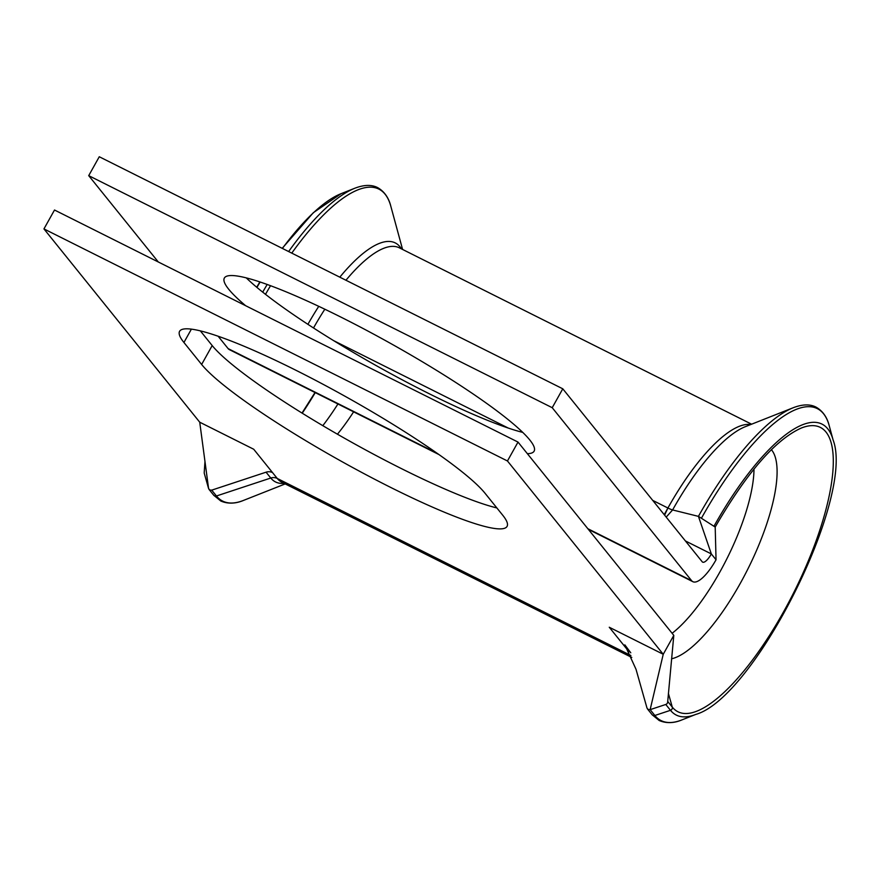<?xml version="1.0" encoding="UTF-8"?>
<svg xmlns="http://www.w3.org/2000/svg" width="879" height="879" viewBox="0 0 879 879"><rect width="100%" height="100%" fill="white"/><g stroke="black" fill="none" stroke-linecap="round" stroke-linejoin="round"><path stroke-width="1.32" d="M204.972 461.486L204.214 472.594A2.626 2.461 -38.9 0 0 204.302 473.418L208.587 488.57L209.795 490.021L211.729 490.141L266.062 472.188A8.735 8.208 141.1 0 1 272.545 472.605L253.701 449.235L199.731 422.206L208.587 488.57L209.795 490.021M630.77 652.811L624.826 644.856L636.011 669.271L646.999 708.067L648.197 709.518L650.141 709.639L665.777 704.475A2.626 2.461 -38.9 0 0 667.655 702.145L673.797 635.374L518.017 442.082L54.509 210.015L43.95 228.914L199.731 422.206M646.999 708.067L648.197 709.518M390.419 487.285A177.437 24.019 -150.8 0 0 507.062 526.4A177.437 24.019 -150.8 0 0 502.722 515.215L485.021 493.24A177.437 24.019 -150.8 0 0 321.033 383.211A177.437 24.019 -150.8 0 0 179.591 331.306A177.437 24.019 -150.8 0 0 183.931 342.491L201.632 364.466A177.437 24.019 -150.8 0 0 390.419 487.285M200.346 330.867L212.191 345.568A177.437 24.019 -150.8 0 0 400.978 468.386A177.437 24.019 -150.8 0 0 496.866 507.941M522.774 432.413A177.437 24.019 29.2 0 1 378.091 366.664A177.437 24.019 29.2 0 1 246.263 277.874M245.637 305.705A177.437 24.019 29.2 0 1 228.694 289.224A177.437 24.019 29.2 0 1 224.354 278.039A177.437 24.019 29.2 0 1 365.796 329.933A177.437 24.019 29.2 0 1 529.784 439.972A177.437 24.019 29.2 0 1 534.124 451.158A177.437 24.019 29.2 0 1 527.356 453.663M629.045 651.789L609.257 627.243L663.238 654.273L673.797 635.374M43.95 228.914L507.458 460.981L663.238 654.273L650.141 709.639L654.855 715.484L670.49 710.309L665.777 704.475M664.601 515.138L667.919 508.007L664.205 514.654M562.78 388.804L702.178 561.758A13.108 4.142 -63.4 0 0 702.64 562.142A13.108 4.142 -63.4 0 0 711.342 553.935L716.044 559.769A34.962 11.031 -63.4 0 1 692.861 581.689A34.962 11.031 -63.4 0 1 691.608 580.667L552.221 407.702L562.78 388.804L99.272 156.748L88.713 175.646L552.221 407.702M438.94 454.553L229.353 349.622A34.962 11.031 -63.4 0 1 228.111 348.6L218.135 336.228M158.297 261.975L88.713 175.646M507.458 460.981L518.017 442.082M652.712 500.393L667.919 508.007A8.735 1.187 -150.8 0 0 672.611 509.952L698.431 516.369L711.342 553.935L685.389 540.937M666.183 517.105L672.611 509.952A133.663 42.192 -63.4 0 1 745.304 426.689L793.308 407.702A174.46 55.069 -63.4 0 0 698.431 516.369L715.187 527.059C746.743 472.649 775.454 439.632 801.34 428.018A159.011 50.191 -63.4 0 1 826.007 432.061A159.011 50.191 -63.4 0 1 783.409 612.103A159.011 50.191 -63.4 0 1 672.281 707.112L667.721 701.442M716.044 559.769L715.198 527.026M285.192 483.922L243.494 500.415C239.89 501.942 230.716 505.304 220.816 501.03L213.729 495.24A2.626 2.461 -38.9 0 0 216.443 495.987L211.729 490.141M771.399 449.674A118.215 37.314 -63.4 0 1 771.674 450.015A118.215 37.314 -63.4 0 1 750.721 563.197A118.215 37.314 -63.4 0 1 671.589 658.789M652.13 714.737A2.626 2.461 -38.9 0 0 654.855 715.484A174.46 55.069 -63.4 0 0 681.906 719.912C678.434 721.384 669.172 724.845 659.151 720.483L652.13 714.737L647.427 708.892M753.995 468.979A109.26 34.49 -63.4 0 1 672.116 633.287M353.611 411.833A109.26 34.49 -63.4 0 1 337.448 434.204M630.913 655.514L277.248 478.451L272.545 472.605M313.506 327.977A131.103 41.379 -63.4 0 1 324.834 309.221M345.941 280.247A131.103 41.379 -63.4 0 1 399.319 247.812L751.611 424.194M631.792 657.448L281.928 482.285A131.103 41.379 -63.4 0 1 277.248 478.451A8.735 8.208 141.1 0 0 270.776 478.033L266.062 472.188M508.227 428.051L333.701 340.667M667.919 508.007A131.103 41.379 -63.4 0 1 750.732 424.546M691.608 580.667L587.831 528.708M436.973 453.168L228.111 348.6M212.191 345.568L201.632 364.466M191.391 329.142L183.931 342.491M714.078 526.071A162.714 51.367 -63.4 0 1 833.116 440.016C855.091 497.042 754.556 697.871 695.718 714.44A162.714 51.367 -63.4 0 1 670.49 710.309A2.626 2.461 -38.9 0 0 672.281 707.112L668.414 693.454M701.585 517.94A174.46 55.069 -63.4 0 1 829.216 425.678C828.315 422.019 825.535 412.526 816.042 407.12C810.009 404.01 802.428 404.208 793.308 407.702M243.494 500.415A174.46 55.069 -63.4 0 1 216.443 495.987L270.776 478.033A133.663 42.192 -63.4 0 0 284.038 483.34M307.903 324.329A133.663 42.192 -63.4 0 1 318.758 306.332M339.81 277.171A133.663 42.192 -63.4 0 1 401.428 248.867M265.502 294.333A174.46 55.069 -63.4 0 1 270.534 285.697M291.773 253.119A174.46 55.069 -63.4 0 1 390.803 206.18C389.88 202.379 387.057 193.017 377.717 187.656C371.663 184.513 364.06 184.7 354.896 188.205A174.46 55.069 -63.4 0 0 288.631 251.548M337.932 403.977A118.215 37.314 -63.4 0 1 322.813 425.667M315.253 392.627A159.011 50.191 -63.4 0 1 302.233 413.196M256.932 287.422A162.714 51.367 -63.4 0 1 260.129 282.016M282.412 248.427A162.714 51.367 -63.4 0 1 341.085 193.677L354.896 188.205M262.711 292.136A174.46 55.069 -63.4 0 1 267.183 284.466M213.729 495.24L209.015 489.394M692.861 581.689L588.37 529.378M833.116 440.016L829.216 425.678M695.718 714.44L681.906 719.912M402.582 249.449L390.803 206.18M256.723 287.246L259.865 281.928M282.203 248.328L313.32 212.707L341.085 193.677M315.012 392.506L302.013 413.064"/></g></svg>
